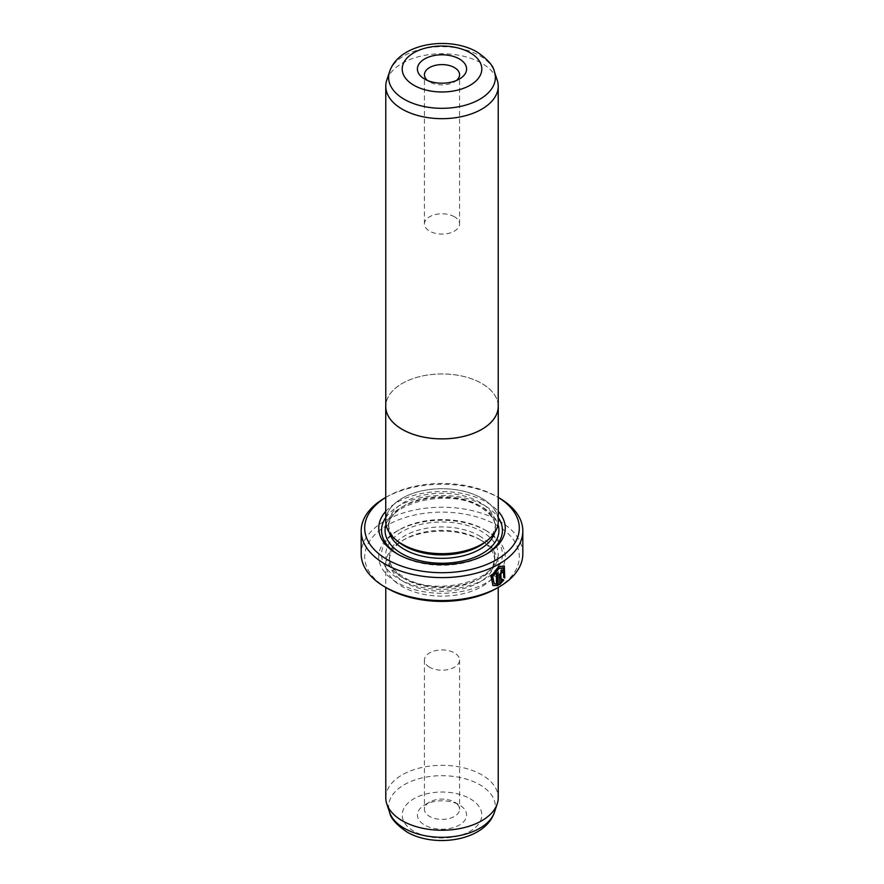 <?xml version="1.0" encoding="UTF-8"?>
<svg xmlns="http://www.w3.org/2000/svg" width="884" height="884" viewBox="0 0 884 884"><rect width="100%" height="100%" fill="white"/><g stroke="black" fill="none" stroke-linecap="round" stroke-linejoin="round"><path stroke-width="0.66" stroke-dasharray="4.42 3.31" d="M386.794 80.068A56.222 32.465 180 0 1 425.524 55.184A56.222 32.465 180 0 1 481.758 63.261A56.222 32.465 180 0 1 497.206 80.068M498.222 406.419A56.222 32.465 0 0 0 481.758 383.468A56.222 32.465 0 0 0 420.486 376.429A56.222 32.465 0 0 0 385.778 406.419M427.513 80.477A17.57 10.144 0 0 0 429.58 81.914L424.607 79.041L429.58 81.914A17.57 10.144 0 0 0 454.42 81.914A17.57 10.144 0 0 0 456.487 80.477M454.42 216.768A17.57 10.144 0 0 0 435.282 214.569A17.57 10.144 0 0 0 424.43 223.939A17.57 10.144 0 0 0 429.58 231.111A17.57 10.144 0 0 0 448.718 233.31A17.57 10.144 0 0 0 459.569 223.939A17.57 10.144 0 0 0 454.42 216.768M498.267 521.195A56.267 32.487 0 0 0 481.791 498.222A56.222 32.465 0 0 0 406.065 496.222A56.222 32.465 0 0 0 395.634 539.549A56.222 32.465 0 0 0 402.242 544.146A56.222 32.465 0 0 0 488.366 539.549A56.222 32.465 0 0 0 481.758 498.233A56.267 32.487 0 0 0 420.464 491.173A56.267 32.487 0 0 0 385.733 521.195M498.222 405.159A56.267 32.487 0 0 0 481.791 383.446A56.267 32.487 0 0 0 421.48 376.175A56.267 32.487 0 0 0 385.778 405.159M502.775 567.694L503.758 577.396M504.3 565.97L498.41 566.39L490.521 576.048L492.963 585.506M501.537 571.882L502.786 572.6M503.758 571.318L503.118 569.804L501.537 570.036L499.206 574.224L499.703 584.622M454.42 802.086L459.393 804.959A24.597 14.199 0 0 0 424.607 804.959A24.597 14.199 0 0 0 424.607 825.037A24.597 14.199 0 0 0 459.393 825.037A24.597 14.199 0 0 0 459.393 804.959L454.42 802.086A17.57 10.144 180 0 1 459.569 809.258A17.57 10.144 180 0 1 448.718 818.628A17.57 10.144 180 0 1 429.58 816.429A17.57 10.144 180 0 1 424.43 809.258A17.57 10.144 180 0 1 429.58 802.086A17.57 10.144 180 0 1 454.42 802.086M397.955 541.505A53.416 30.841 180 0 1 388.584 524.057A53.416 30.841 180 0 1 421.558 495.57A53.416 30.841 180 0 1 479.769 502.256A53.416 30.841 180 0 1 495.416 524.057A53.416 30.841 180 0 1 486.045 541.505M485.714 554.478A60.444 34.896 180 0 1 484.741 555.042A60.444 34.896 180 0 1 399.259 555.042L397.27 553.903L399.259 555.042A60.444 34.896 180 0 1 398.286 554.478M385.733 511.394A63.25 36.52 180 0 1 486.73 502.256A63.25 36.52 180 0 1 498.267 511.394M385.733 517.626A60.444 34.896 180 0 1 484.741 505.692A60.444 34.896 180 0 1 498.267 517.626M481.758 540.699L481.758 540.699A56.222 32.465 180 0 1 498.222 563.649A56.222 32.465 180 0 1 463.514 593.65A56.222 32.465 180 0 1 402.242 586.611A56.222 32.465 180 0 1 385.778 563.649A56.222 32.465 180 0 1 402.242 540.699A56.222 32.465 180 0 1 481.758 540.699L479.272 539.262A52.709 30.432 180 0 1 494.708 560.788A52.709 30.432 180 0 1 462.166 588.899A52.709 30.432 180 0 1 404.728 582.302A52.709 30.432 180 0 1 389.291 560.788A52.709 30.432 180 0 1 404.728 539.262A52.709 30.432 180 0 1 479.272 539.262L481.758 540.699M385.778 797.788A56.222 32.465 180 0 1 420.486 767.798A56.222 32.465 180 0 1 481.758 774.826A56.222 32.465 180 0 1 498.222 797.788M429.58 667.232A17.57 10.144 180 0 1 424.43 660.061A17.57 10.144 180 0 1 435.282 650.69A17.57 10.144 180 0 1 454.42 652.889A17.57 10.144 180 0 1 459.569 660.061A17.57 10.144 180 0 1 448.718 669.431A17.57 10.144 180 0 1 429.58 667.232M484.741 529.803L486.73 530.941A63.25 36.52 180 0 1 486.73 582.589A63.25 36.52 180 0 1 397.27 582.589A63.25 36.52 180 0 1 397.27 530.941A63.25 36.52 180 0 1 486.73 530.941L484.741 529.803A60.444 34.896 180 0 1 484.741 579.153A60.444 34.896 180 0 1 399.259 579.153A60.444 34.896 180 0 1 399.259 529.803A60.444 34.896 180 0 1 484.741 529.803M498.267 497.471A77.306 44.631 0 0 0 496.664 496.521L498.267 497.438L496.664 496.521A77.306 44.631 0 0 0 387.336 496.521A77.306 44.631 0 0 0 385.733 497.471M387.336 588.324A77.306 44.631 180 0 1 387.336 525.207A77.306 44.631 180 0 1 496.664 525.207A77.306 44.631 180 0 1 496.664 588.324M522.82 553.903A80.82 46.664 0 0 0 499.151 520.908A80.82 46.664 0 0 0 411.071 510.786A80.82 46.664 0 0 0 361.18 553.903M384.849 497.946A80.82 46.664 180 0 1 499.151 497.946M503.261 579.716L502.211 579.108L500.775 581.053M503.261 577.108L504.786 577.992M497.604 572.379A80.124 46.255 180 0 1 495.957 573.274L496.454 573.561M495.957 573.274L496.454 584.092M495.957 583.805L493.692 583.329M389.601 71.67A53.371 30.807 180 0 1 426.364 48.045A53.371 30.807 180 0 1 479.736 55.725A53.371 30.807 180 0 1 494.399 71.67M389.325 532.61A53.416 30.841 180 0 1 388.584 527.505A53.416 30.841 180 0 1 421.558 499.007A53.416 30.841 180 0 1 479.769 505.692A53.416 30.841 180 0 1 495.416 527.505A53.416 30.841 180 0 1 494.675 532.61M386.01 524.422A56.93 32.863 180 0 1 425.082 498.985A56.93 32.863 180 0 1 482.255 507.129A56.93 32.863 180 0 1 497.99 524.422M494.399 812.33A53.371 30.807 0 0 0 479.736 784.705A53.371 30.807 0 0 0 416.983 779.279A53.371 30.807 0 0 0 389.601 812.33M470.133 798.749A39.791 22.973 180 0 1 470.133 831.247A39.791 22.973 180 0 1 413.867 831.247A39.791 22.973 180 0 1 413.867 798.749A39.791 22.973 180 0 1 470.133 798.749M479.272 535.826A52.709 30.432 180 0 1 494.708 557.34A52.709 30.432 180 0 1 462.166 585.462A52.709 30.432 180 0 1 404.728 578.865A52.709 30.432 180 0 1 389.291 557.34A52.709 30.432 180 0 1 421.834 529.229A52.709 30.432 180 0 1 479.272 535.826M402.242 577.429A56.222 32.465 180 0 1 402.242 531.516A56.222 32.465 180 0 1 481.758 531.516A56.222 32.465 180 0 1 481.758 577.429A56.222 32.465 180 0 1 402.242 577.429M424.43 223.939L424.43 74.742M429.58 802.086L424.607 804.959M487.128 540.588L488.366 539.549M495.416 524.057L495.416 527.505C495.471 520.19 490.498 513.449 480.498 507.305C449.591 486.841 384.617 504.079 388.584 527.505L388.584 524.057M498.222 563.649L498.222 587.429M424.43 660.061L424.43 809.258M389.291 560.788L389.291 557.34C389.236 564.544 394.131 571.186 403.999 577.252C434.508 597.462 498.653 580.412 494.708 557.34L494.708 560.788M399.259 529.803L397.27 530.941M387.336 496.521L385.733 497.438M404.728 539.262L402.242 540.699M459.569 660.061L459.569 809.258M385.778 563.649L385.778 587.429M484.741 555.042L486.73 553.903M396.872 540.588L395.634 539.549M459.569 223.939L459.569 74.742M454.42 81.914L459.393 79.041"/><path stroke-width="1.33" d="M497.206 80.068A56.222 32.465 180 0 1 498.222 86.212A56.222 32.465 180 0 1 463.514 116.202A56.222 32.465 180 0 1 402.242 109.174A56.222 32.465 180 0 1 385.778 86.212A56.222 32.465 180 0 1 386.794 80.068L389.601 71.67A53.371 30.807 180 0 0 404.264 99.295A53.371 30.807 180 0 0 467.017 104.721A53.371 30.807 180 0 0 494.399 71.67L497.206 80.068M385.778 405.159A56.267 32.487 0 0 0 385.733 406.419A56.222 32.465 0 0 0 402.242 429.37A56.222 32.465 0 0 0 463.514 436.409A56.222 32.465 0 0 0 498.222 406.419A56.267 32.487 0 0 0 498.222 405.159M424.607 79.041L424.607 79.041A24.597 14.199 180 0 1 424.607 58.963A24.597 14.199 180 0 1 459.393 58.963A24.597 14.199 180 0 1 459.393 79.041A24.597 14.199 180 0 1 424.607 79.041M456.487 80.477A17.57 10.144 0 0 0 459.569 74.742A17.57 10.144 0 0 0 454.42 67.571A17.57 10.144 0 0 0 435.282 65.372A17.57 10.144 0 0 0 424.43 74.742A17.57 10.144 0 0 0 427.513 80.477M402.209 544.157A56.267 32.487 0 0 0 463.536 551.207A56.267 32.487 0 0 0 498.267 521.195L498.267 406.419A56.267 32.487 0 0 1 463.536 436.431A56.267 32.487 0 0 1 402.209 429.392A56.267 32.487 0 0 1 385.733 406.419L385.733 521.195A56.267 32.487 0 0 0 402.209 544.157M494.189 583.617L492.178 576.003L498.41 568.235L503.272 567.981L498.907 568.523L492.675 576.291L494.2 583.606L496.454 584.092L496.454 573.561A80.82 46.664 0 0 0 498.101 572.666L498.101 585.539L492.963 585.506L491.018 576.335L498.907 566.677L504.3 565.97L504.786 577.992L503.758 577.396L503.272 567.981M492.708 585.352L498.101 585.539M501.537 571.882L502.289 572.313L501.537 571.882L500.775 573.285L501.272 581.341L502.709 579.396L503.769 580.003L499.703 584.622L499.703 574.512L502.035 570.324L503.615 570.092L504.256 571.605A80.82 46.664 180 0 1 502.786 572.6L502.035 572.169L501.272 573.572M502.786 572.6L502.035 572.169M487.128 540.588L486.045 541.505A53.416 30.841 180 0 1 404.231 545.87A53.416 30.841 180 0 1 397.955 541.505L396.872 540.588M498.267 511.394A63.25 36.52 180 0 1 486.73 553.903A63.25 36.52 180 0 1 397.27 553.903L397.27 553.903A63.25 36.52 180 0 1 385.733 511.394M398.286 554.478A60.444 34.896 180 0 1 385.733 517.626M498.222 587.429L498.222 797.788A56.222 32.465 180 0 1 497.206 803.932A56.222 32.465 180 0 1 458.476 828.816A56.222 32.465 180 0 1 402.242 820.739A56.222 32.465 180 0 1 386.794 803.932A56.222 32.465 180 0 1 385.778 797.788L385.778 587.429M385.733 497.471A77.306 44.631 0 0 0 387.336 559.638A77.306 44.631 0 0 0 495.847 560.102A77.306 44.631 0 0 0 498.267 497.471M499.151 497.946L498.267 497.438L499.151 497.946A80.82 46.664 180 0 1 522.82 530.941A80.82 46.664 180 0 1 472.929 574.059A80.82 46.664 180 0 1 384.849 563.937A80.82 46.664 180 0 1 361.18 530.941A80.82 46.664 180 0 1 384.849 497.946L385.733 497.438M499.151 586.899L496.664 588.324A77.306 44.631 180 0 1 387.336 588.335L384.849 586.899A80.82 46.664 0 0 0 499.151 586.899A80.82 46.664 0 0 0 522.82 553.903L522.82 530.941M387.336 588.335A77.306 44.631 180 0 1 387.336 588.324L384.849 586.899A80.82 46.664 0 0 1 361.18 553.903L361.18 530.941M498.267 517.626A60.444 34.896 180 0 1 485.714 554.478M500.775 573.285L501.272 581.341M499.206 584.335L503.261 579.716L502.211 579.108M502.587 572.114A80.124 46.255 0 0 0 503.758 571.318L504.256 571.605M504.289 577.705L504.079 565.859M497.604 585.252L497.604 572.942M413.867 85.251A39.791 22.973 0 0 0 470.133 85.251A39.791 22.973 0 0 0 470.133 52.753A39.791 22.973 0 0 0 413.867 52.753A39.791 22.973 0 0 0 413.867 85.251M494.675 532.61A53.416 30.841 180 0 1 458.266 556.876A53.416 30.841 180 0 1 404.231 549.307A53.416 30.841 180 0 1 389.325 532.61M497.99 524.422A56.93 32.863 180 0 1 468.476 559.473A56.93 32.863 180 0 1 401.745 553.616A56.93 32.863 180 0 1 386.01 524.422M494.399 812.33C485.073 840.883 434.696 848.364 406.839 831.943C396.264 824.617 390.518 818.076 389.601 812.33A53.371 30.807 0 0 0 404.264 828.275A53.371 30.807 0 0 0 457.636 835.955A53.371 30.807 0 0 0 494.399 812.33L497.206 803.932M498.222 86.212L498.222 406.419M494.399 71.67C493.449 65.88 487.703 59.339 477.161 52.057C449.304 35.636 398.927 43.117 389.601 71.67M389.601 812.33L386.794 803.932M385.778 86.212L385.778 406.419"/></g></svg>
